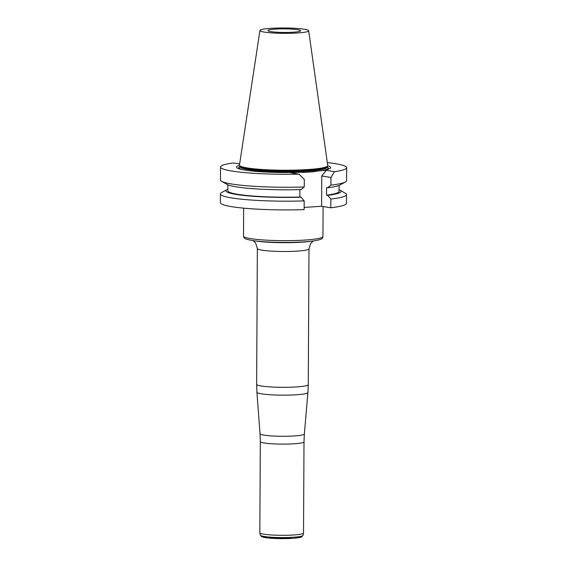<?xml version="1.0" encoding="UTF-8"?>
<svg xmlns="http://www.w3.org/2000/svg" width="567" height="567" viewBox="0 0 567 567"><rect width="100%" height="100%" fill="white"/><g stroke="black" fill="none" stroke-linecap="round" stroke-linejoin="round"><path stroke-width="0.85" d="M308.675 30.746L327.733 165.536A44.134 4.841 -179.7 0 1 327.606 165.982L327.01 166.826A43.539 4.777 -179.7 0 1 283.571 171A43.539 4.777 -179.7 0 1 240.188 166.365L239.6 165.521A44.134 4.841 -179.7 0 1 239.472 165.068L259.941 30.49A24.367 2.672 -179.7 0 1 270.693 28.371A24.367 2.672 -179.7 0 1 295.591 28.35A24.367 2.672 -179.7 0 1 308.675 30.746A24.367 2.672 -179.7 0 1 284.294 33.34A24.367 2.672 -179.7 0 1 259.941 30.49M327.606 165.982A44.134 4.841 -179.7 0 1 283.578 170.22A44.134 4.841 -179.7 0 1 239.6 165.521M275.172 29.123A16.358 1.793 -179.7 0 1 291.998 29.115A16.358 1.793 -179.7 0 1 300.666 30.746A16.358 1.793 -179.7 0 1 289.085 32.404A16.358 1.793 -179.7 0 1 270.743 31.596A16.358 1.793 -179.7 0 1 267.95 30.575A16.358 1.793 -179.7 0 1 275.172 29.123M327.712 165.784A47.068 5.167 -179.7 0 1 326.464 169.703A47.068 5.167 -179.7 0 1 321.12 170.667L307.69 172.184L295.818 172.403A47.068 5.167 -179.7 0 1 240.699 169.257A47.068 5.167 -179.7 0 1 239.494 165.323M325.38 169.944A44.843 4.919 0.3 0 0 327.138 166.996M240.054 166.542A44.843 4.919 0.3 0 0 241.783 169.512M327.322 162.594A63.05 6.917 -179.7 0 1 346.643 167.683A63.05 6.917 -179.7 0 1 334.502 171.702L330.965 177.492L330.922 185.133A63.05 6.917 0.3 0 0 345.409 181.972A63.05 6.917 0.3 0 0 346.579 180.66L346.643 167.683M327.669 195.36A57.543 6.315 0.3 0 0 339.952 190.179L345.346 193.255A63.05 6.917 -179.7 0 1 346.501 194.58A63.05 6.917 -179.7 0 1 330.852 199.06L327.669 195.36L326.542 195.168L326.585 187.571L327.712 187.762L330.922 185.133M327.712 187.762A57.543 6.315 0.3 0 0 339.98 184.991L345.409 181.972M326.542 195.168A55.609 6.102 0.3 0 0 339.073 191.384L339.101 185.402M339.952 190.179A57.543 6.315 0.3 0 0 339.08 189.761M330.852 199.06L330.802 207.791A63.05 6.917 0.3 0 0 346.458 203.312L346.501 194.58M304.181 200.895A63.05 6.917 -179.7 0 1 220.4 193.921A63.05 6.917 -179.7 0 1 221.569 192.603L226.998 189.584A57.543 6.315 0.3 0 0 301.006 197.196L304.181 200.895L304.139 209.627A63.05 6.917 0.3 0 1 220.357 202.653L220.4 193.921M227.87 189.172A57.543 6.315 0.3 0 0 226.998 189.584M227.899 184.821L227.863 190.795A55.609 6.102 0.3 0 0 299.879 197.004L301.006 197.196M299.915 189.626L299.879 197.004M220.542 167.024L220.471 179.994A63.05 6.917 0.3 0 0 221.633 181.327L227.027 184.403A57.543 6.315 0.3 0 0 301.042 189.598L304.259 186.968L304.295 179.328L298.944 174.147A63.05 6.917 -179.7 0 1 220.542 167.024A63.05 6.917 -179.7 0 1 232.683 163.005L239.657 163.856M221.633 181.327A63.05 6.917 0.3 0 0 304.259 186.968M321.12 170.667L326.252 170.313L334.502 171.702M326.252 170.313L321.772 175.947L330.965 177.492M330.802 207.791L321.617 206.246L321.772 175.947M321.617 206.246L304.146 207.444M298.944 174.147L290.687 172.758L295.818 172.403M240.061 166.181L240.054 166.733A43.539 4.777 0.3 0 0 262.727 171.043A43.539 4.777 0.3 0 0 307.151 171.099A0.992 0.532 -93.7 0 0 307.69 172.184A44.531 4.89 -179.7 0 1 302.509 172.467M315.259 171.546A44.531 4.89 -179.7 0 1 309.249 172.07A0.992 0.567 85.9 0 1 308.682 170.993A43.539 4.777 0.3 0 0 327.138 167.187L327.138 166.641M260.31 441.601L259.835 532.803A21.844 2.396 0.3 0 0 259.842 532.86A21.844 2.396 0.3 0 0 271.643 534.993A21.844 2.396 0.3 0 0 293.883 534.972A21.844 2.396 0.3 0 0 303.515 533.086A21.844 2.396 0.3 0 0 303.522 533.03L304.004 441.835A21.844 2.396 -179.7 0 1 294.365 443.77A21.844 2.396 -179.7 0 1 271.891 443.777A21.844 2.396 -179.7 0 1 260.31 441.601L260.04 433.755A22.163 2.431 0.3 0 0 271.869 435.945A22.163 2.431 0.3 0 0 294.578 435.931A22.163 2.431 0.3 0 0 304.359 433.982L307.916 392.513A25.501 2.8 -179.7 0 1 296.661 394.752A25.501 2.8 -179.7 0 1 270.53 394.774A25.501 2.8 -179.7 0 1 256.915 392.251L260.04 433.755M307.151 171.099L308.682 170.993M243.208 169.795A44.531 4.89 -179.7 0 1 240.054 166.691M327.138 167.145A44.531 4.89 -179.7 0 1 323.955 170.22M257.354 248.53L256.638 384.355A25.82 2.835 0.3 0 0 270.324 386.928A25.82 2.835 0.3 0 0 296.881 386.914A25.82 2.835 0.3 0 0 308.271 384.624L308.987 248.807A25.82 2.835 -179.7 0 1 297.59 251.096A25.82 2.835 -179.7 0 1 271.033 251.11A25.82 2.835 -179.7 0 1 257.354 248.53L255.646 243.073L253.031 240.628M313.771 240.89A38.074 4.182 -179.7 0 1 312.899 241.01A38.074 4.182 -179.7 0 1 304.493 241.811A38.074 4.182 -179.7 0 1 253.52 240.699A38.074 4.182 -179.7 0 1 252.648 240.571M322.949 236.503A39.718 4.359 0.3 0 1 305.422 240.025A39.718 4.359 0.3 0 1 264.569 240.047A39.718 4.359 0.3 0 1 243.512 236.085C244.866 237.247 240.606 238.565 253.52 240.699L256.681 241.145A34.02 3.735 0.3 0 0 302.225 242.144A34.02 3.735 0.3 0 0 309.731 241.429L312.899 241.01C325.834 239.012 321.588 237.651 322.949 236.503L323.105 206.494M259.842 532.86L260.324 535.163A21.355 2.346 0.3 0 0 271.855 537.247A21.355 2.346 0.3 0 0 293.6 537.225A21.355 2.346 0.3 0 0 303.012 535.383L303.515 533.086M262.074 536.049A19.795 2.176 0.3 0 0 271.097 538.253A19.795 2.176 0.3 0 0 292.721 538.331M243.512 236.085L243.661 208.146M304.004 441.835L304.359 433.982M307.916 392.513L308.271 384.624M256.638 384.355L256.915 392.251M308.987 248.807L310.744 243.363L313.388 240.947M303.012 535.383L301.573 536.942C300.964 536.963 302.813 537.381 292.841 538.338L268.127 538.005L261.741 536.736L260.324 535.163"/></g></svg>
